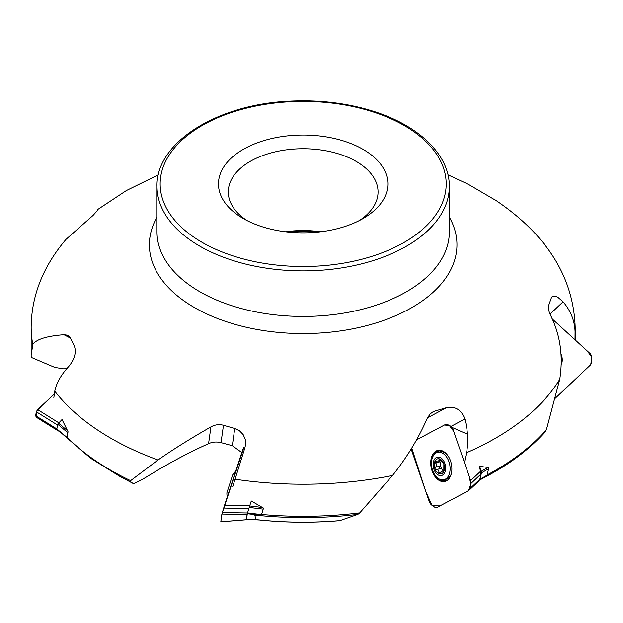 <?xml version="1.0" encoding="UTF-8"?>
<svg xmlns="http://www.w3.org/2000/svg" width="623" height="623" viewBox="0 0 623 623"><rect width="100%" height="100%" fill="white"/><g stroke="black" fill="none" stroke-linecap="round" stroke-linejoin="round"><path stroke-width="0.93" d="M411.601 449.261L411.024 449.284M133.47 483.65L119.188 476.027A271.052 156.49 0 0 0 119.515 476.198A271.052 156.49 0 0 0 129.709 481.353L133.47 483.65L134.848 483.199L142.441 479.406L158.273 469.812C175.959 459.408 192.725 450.702 208.557 443.685C212.388 441.902 216.547 441.551 221.017 442.634L232.309 445.686L241.81 452.555M486.649 476.081L479.562 480.154M482.794 478.3A271.052 156.49 0 0 0 486.82 476.198C510.946 463.341 530.5 448.396 545.475 431.373L546.472 429.481L559.75 379.314C563.379 356.021 560.225 334.496 550.288 314.732C548.575 310.83 548.061 307.637 548.762 305.145L551.659 297.007L554.454 296.096L557.64 297.093L563.067 301.797C570.645 310.612 574.647 320.58 575.068 331.709L575.006 339.761M256.894 519.722L255.827 519.566L254.83 515.089L261.317 515.361L263.498 508.127L261.317 515.361M254.83 515.089A271.052 156.49 0 0 0 357.859 514.38L359.759 512.869L392.529 475.505C407.045 457.259 418.664 438.078 427.378 417.978L430.275 413.828L433.406 411.53L446.722 407.582C455.421 406.087 461.472 409.903 464.867 419.014C467.935 430.789 468.488 442.026 466.549 452.734L464.633 461.526M357.859 514.38L339.901 520.618L338.99 520.034M256.668 519.699C284.22 522.705 311.866 523.032 339.605 520.68L339.901 520.618A249.068 143.796 0 0 1 255.827 519.566M66.996 437.938L68.039 431.723L66.887 437.33L67.175 438.109L56.849 428.959L57.612 424.162L67.65 432.533M129.709 481.353L158.016 459.992C172.485 449.806 190.124 438.763 210.94 426.872C214.958 424.637 219.14 424.099 223.478 425.252L234.746 428.468L239.512 430.781L243.18 434.597L245.267 439.402L245.594 444.487L244.901 447.766L232.691 486.82M66.863 368.66L63.616 368.847L54.824 367.422L32.178 357.781L31.181 356.924L31.15 355.406L32.801 344.464C36.329 339.278 46.709 336.031 63.943 334.715L67.448 335.197L70.056 337.292L74.293 345.812C76.536 352.244 74.713 359.113 68.818 366.41C61.07 374.797 56.389 383.059 54.777 391.189L53.819 397.902M31.15 355.453L31.15 327.168C31.477 295.707 43.088 266.442 65.983 239.388L93.037 215.433L97.095 210.909L97.679 209.523L126.337 190.576L158.367 174.814M496.593 200.863L468.153 184.206L447.968 174.814M486.968 475.894L488.837 467.53L479.585 466.354L479.375 467.406L480.676 471.19L470.661 480.59L470.887 483.549L469.812 488.736L468.574 490.675L436.863 507.527L434.885 507.301L431.116 504.685L429.551 502.434L411.928 451.254L411.748 448.062L425.93 491.921L431.934 505.245L441.434 505.097L468.574 490.675L478.994 480.979M263.498 508.127L251.287 500.985L249.192 507.441L263.186 509.131M68.039 431.723L62.051 419.52L57.612 424.162M363.061 218.517L363.061 218.517A84.705 48.906 0 0 0 363.061 149.356A84.705 48.906 0 0 0 243.274 149.356A84.705 48.906 0 0 0 243.274 218.517A84.705 48.906 0 0 0 363.061 218.517M359.378 220.526A74.885 43.236 0 0 0 378.052 191.962A74.885 43.236 0 0 0 303.167 148.726A74.885 43.236 0 0 0 228.283 191.962A74.885 43.236 0 0 0 246.957 220.526M285.482 231.764A74.885 43.236 180 0 1 320.853 231.764M316.99 232.192A78.81 45.502 0 0 0 289.345 232.192M452.306 427.526L450.195 425.891M259.168 519.964L246.529 519.255L247.308 513.702L249.192 507.441M487.529 474.928L480.107 479.188L479.445 480.224M480.107 479.188L481.415 472.888L488.829 468.628M488.089 467.39L481.291 471.3L481.415 472.888M481.291 471.3L479.585 466.354M235.681 471.245A31.438 31.438 0 0 0 232.683 474.866L226.897 492.762A31.438 31.438 0 0 0 227.177 497.232M235.346 472.273L228.127 494.319M439.628 473.815L441.777 471.502A5.56 3.582 -102.4 0 0 442.47 471.12L443.778 471.447M441.022 460.522L434.947 461.324A7.733 4.976 77.6 0 1 439.48 458.878L439.005 459.494L439.48 458.878L443.864 463.925L443.817 471.362A7.733 4.976 77.6 0 1 439.293 473.807L438.833 472.553C439.122 470.49 438.257 469.485 436.225 469.555L434.909 468.761A7.733 4.976 77.6 0 1 434.947 461.324L435.438 462.788L439.776 461.838A1.301 0.833 77.6 0 1 439.534 460.849M439.776 461.838A3.247 2.087 77.6 0 1 440.391 464.228A3.247 2.087 77.6 0 1 439.752 466.261A1.301 0.833 77.6 0 0 439.604 467.725A1.301 0.833 77.6 0 0 440.562 468.597A3.247 2.087 77.6 0 1 442.19 469.407A3.247 2.087 77.6 0 1 443.031 470.996M441.333 460.95A5.56 3.582 -102.4 0 0 440.391 464.228A5.56 3.582 -102.4 0 0 442.19 469.407A5.56 3.582 -102.4 0 0 444.012 470.677M434.947 461.324L436.31 460.95M435.438 462.788C436.988 464.345 436.98 465.817 435.415 467.219L439.752 466.261M439.293 473.807A7.733 4.976 77.6 0 1 434.909 468.761L435.415 467.219M440.079 459.252L439.005 459.494L438.872 460.771A5.56 3.582 -102.4 0 0 438.171 461.152M443.817 471.362L443.21 471.572L443.817 471.362A7.733 4.976 77.6 0 0 443.864 463.925A7.733 4.976 77.6 0 0 439.48 458.878M438.872 460.771L440.889 460.327M443.997 470.786L442.47 471.12M433.927 469.29A9.431 6.066 77.6 0 1 439.456 457.227A9.431 6.066 77.6 0 1 444.767 472.507A9.431 6.066 77.6 0 1 433.927 469.29M432.65 470.427A14.049 9.034 77.6 0 1 437.759 452.314A14.049 9.034 77.6 0 1 449.604 464.088A14.049 9.034 77.6 0 1 443.802 479.757A14.049 9.034 77.6 0 1 432.65 470.427M437.759 452.314L439.885 451.846A14.049 9.034 77.6 0 1 444.549 452.625A14.049 9.034 77.6 0 1 446.761 454.245M451.161 474.22A14.049 9.034 77.6 0 1 449.837 476.618A14.049 9.034 77.6 0 1 445.936 479.282L443.802 479.757M67.533 430.68L58.321 423.001M262.501 507.504L249.659 505.946M260.912 515.346L247.308 513.702M561.58 363.894A15.918 14.804 177.1 0 0 562.234 359.019M552.009 318.727L590.659 354.082L591.827 356.66L591.85 362.142L590.713 364.735L555.171 398.346L590.713 364.735L591.827 357.283L587.427 351.123L552.009 318.727M561.276 354.689A15.918 14.804 -2.9 0 1 562.234 359.089A15.918 14.804 -2.9 0 1 561.58 364.073M438.016 450.343A15.918 10.241 -102.4 0 0 436.458 450.943A15.918 10.241 -102.4 0 0 431.903 469.314A15.918 10.241 -102.4 0 0 444.869 481.431M467.094 434.052L451.473 427.16L453.038 429.411L470.661 480.59M468.574 490.675L470.723 484.336L469.345 476.751L453.7 431.334L449.596 425.852L444.542 424.948L416.405 439.9L445.725 424.318L447.283 424.294M451.473 427.16L447.711 424.543M436.162 451.005A15.918 10.241 77.6 0 1 437.868 450.374A15.918 10.241 77.6 0 1 451.301 463.714A15.918 10.241 77.6 0 1 444.721 481.47A15.918 10.241 77.6 0 1 431.638 469.493A15.918 10.241 77.6 0 1 436.162 451.005M480.676 471.19L480.901 474.142L470.887 483.549M478.589 481.275L479.827 479.336L480.901 474.142M246.506 518.718L247.113 514.458L221.881 514.061L220.791 521.794L221.087 521.101L220.791 521.794L246.365 519.73L246.506 518.718M242.596 454.93L241.358 453.894L224.537 505.292L221.881 514.061L220.822 521.794M249.745 505.689L224.537 505.292M243.694 447.415L243.391 448.108L243.694 447.415M243.391 452.454L242.191 451.441L243.391 448.108L244.496 449.035M242.191 451.441L241.358 453.894M222.294 512.581L247.51 512.978L247.113 514.458M246.365 519.73L246.661 519.037L246.365 519.73M57.643 430.54L36.399 417.293L36.298 411.795L41.733 405.768L54.372 393.985L37.621 409.599L36.298 411.764L35.667 415.728L36.29 417.231L58.92 431.225M58.632 422.705L37.621 409.599M57.121 429.099L57.846 430.664M243.57 448.256L221.881 514.061M486.82 476.198A271.052 156.49 0 0 0 487.147 476.027L481.571 479.001M487.568 474.71A272.017 157.051 0 0 0 546.472 429.481M261.582 514.458A272.017 157.051 0 0 0 359.759 512.869M67.066 437.245A272.017 157.051 0 0 0 130.433 480.574M157.019 217.123A153.788 88.793 0 0 0 222.652 320.417A153.788 88.793 0 0 0 411.912 307.552A153.788 88.793 0 0 0 449.315 217.123M466.549 452.734A272.017 157.051 0 0 0 495.511 438.218A272.017 157.051 0 0 0 559.75 379.314M234.996 479.204A272.017 157.051 0 0 0 392.529 475.505M54.777 391.189A272.017 157.051 0 0 0 158.016 459.992M31.15 327.168A272.017 157.051 0 0 0 32.801 344.464M575.068 331.709A272.017 157.051 0 0 0 575.185 327.168C573.409 276.869 546.636 234.38 494.864 199.718M404.288 242.324A143.01 82.563 0 0 0 340.181 104.189A143.01 82.563 0 0 0 165.033 205.31A143.01 82.563 0 0 0 404.288 242.324M406.508 246.171A146.148 84.378 0 0 0 449.315 186.511C449.697 155.111 419.115 125.597 373.45 111.299C347.245 103.052 319.311 99.672 289.64 101.167C217.17 104.236 155.727 142.542 157.019 186.511A146.148 84.378 0 0 0 247.238 264.464A146.148 84.378 0 0 0 406.508 246.171M157.019 186.511L157.019 232.068A146.148 84.378 0 0 0 247.238 310.02A146.148 84.378 0 0 0 406.508 291.735A146.148 84.378 0 0 0 449.315 232.068L449.315 186.511M70.609 338.203L63.943 334.715M221.017 442.634L223.478 425.252M208.557 443.685L210.94 426.872M232.309 445.686L234.746 428.468M430.929 413.228L436.209 410.417M427.456 417.815L446.722 407.582M451.052 426.35L464.867 419.014M550.023 314.124L563.067 301.797M438.833 472.553L441.224 472.032M436.225 469.555L440.562 468.597M66.887 437.33L56.849 428.959M261.528 514.606L247.533 512.916M561.596 362.625A15.777 14.672 177.1 0 0 561.751 356.107M561.557 359.424A15.302 14.228 177.1 0 0 561.416 356.59M439.254 450.219A15.777 10.147 -102.4 0 0 437.735 450.803A15.777 10.147 -102.4 0 0 434.13 454.634M439.534 479.173A15.777 10.147 -102.4 0 0 446.045 481.026M440.804 450.382A15.302 9.843 -102.4 0 0 438.724 451.068A15.302 9.843 -102.4 0 0 436.7 452.656M442.704 479.889A15.302 9.843 -102.4 0 0 447.384 480.232M479.827 479.336L469.812 488.736M248.881 508.469L223.657 508.072M57.48 424.979L36.298 411.764M56.849 428.935L35.667 415.728M66.863 437.852L90.639 458.24L119.515 476.198M575.185 339.932L575.185 327.168M445.967 453.388L444.549 452.625M450.803 475.326L449.837 476.618M259.635 520.01L246.529 519.278M486.727 476.042L479.469 480.208M244.746 448.264L243.694 447.376M246.365 519.769L220.791 521.833"/></g></svg>

